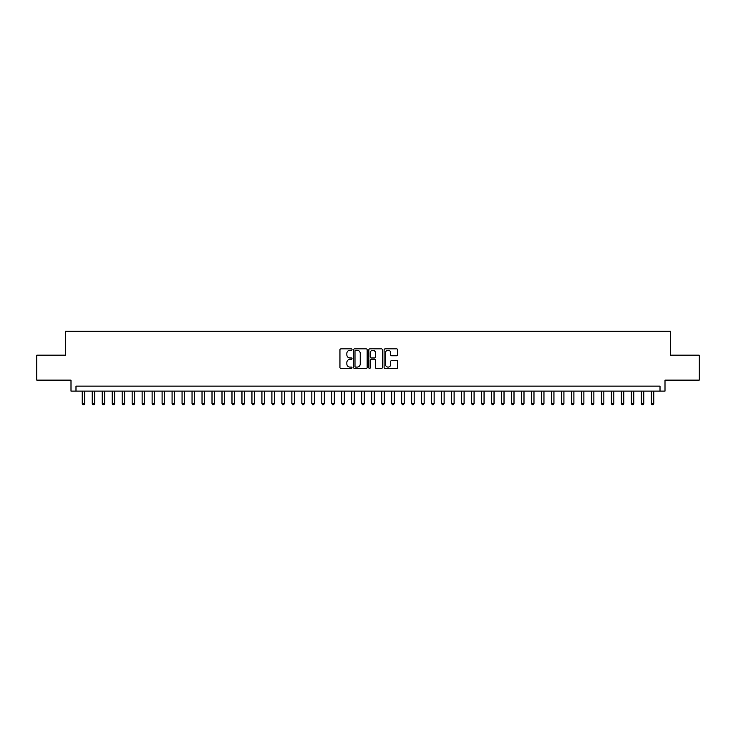 <?xml version="1.0" encoding="UTF-8"?>
<svg xmlns="http://www.w3.org/2000/svg" width="736" height="736" viewBox="0 0 736 736"><rect width="100%" height="100%" fill="white"/><g stroke="black" fill="none" stroke-linecap="round" stroke-linejoin="round"><path stroke-width="1.1" d="M352.029 349.554A0.69 0.69 0 0 0 351.339 348.864L340.934 348.864A0.984 0.984 0 0 0 339.949 349.848L339.949 367.485A0.984 0.984 0 0 0 340.934 368.469L351.339 368.469A0.69 0.69 0 0 0 352.029 367.779A0.69 0.69 0 0 0 351.339 367.089L349.996 367.089A3.137 3.137 0 0 1 346.858 363.961L346.858 362.489A3.137 3.137 0 0 1 349.996 359.352L351.339 359.352A0.69 0.69 0 0 0 352.029 358.662A0.69 0.69 0 0 0 351.339 357.981L349.996 357.981A3.137 3.137 0 0 1 346.858 354.844L346.858 353.372A3.137 3.137 0 0 1 349.996 350.235L351.339 350.235A0.69 0.69 0 0 0 352.029 349.554M396.64 355.773A0.984 0.984 0 0 0 397.615 354.798L397.615 349.848A0.984 0.984 0 0 0 396.64 348.864L385.075 348.864A0.984 0.984 0 0 0 384.1 349.848L384.1 367.485A0.984 0.984 0 0 0 385.075 368.469L396.64 368.469A0.984 0.984 0 0 0 397.615 367.485L397.615 361.505A0.984 0.984 0 0 0 396.64 360.53L391.69 360.53A0.984 0.984 0 0 0 390.706 361.505L390.706 364.467A2.622 2.622 0 0 1 388.093 367.089A2.622 2.622 0 0 1 385.471 364.467L385.471 352.857A2.622 2.622 0 0 1 388.093 350.235A2.622 2.622 0 0 1 390.706 352.857L390.706 354.798A0.984 0.984 0 0 0 391.69 355.773L396.64 355.773M660.017 391.11L665.004 391.11L665.004 380.126L699.2 380.126L699.2 355.175L670.496 355.175L670.496 331.209L65.504 331.209L65.504 355.175L36.8 355.175L36.8 380.126L70.996 380.126L70.996 391.11L660.017 391.11L660.017 386.124L75.983 386.124L75.983 391.11M367.144 349.848A0.984 0.984 0 0 0 366.16 348.864L354.596 348.864A0.984 0.984 0 0 0 353.62 349.848L353.62 367.485A0.984 0.984 0 0 0 354.596 368.469L366.16 368.469A0.984 0.984 0 0 0 367.144 367.485L367.144 349.848M369.84 348.864L381.404 348.864A0.984 0.984 0 0 1 382.38 349.848L382.38 367.485A0.984 0.984 0 0 1 381.404 368.469L376.455 368.469A0.984 0.984 0 0 1 375.47 367.485L375.47 360.327A0.984 0.984 0 0 0 374.495 359.352L371.211 359.352A0.984 0.984 0 0 0 370.226 360.327L370.226 367.779A0.69 0.69 0 0 1 369.546 368.469A0.69 0.69 0 0 1 368.856 367.779L368.856 349.848A0.984 0.984 0 0 1 369.84 348.864M355.681 350.235A0.69 0.69 0 0 0 354.991 350.925L354.991 366.408A0.69 0.69 0 0 0 355.681 367.089L357.098 367.089A3.137 3.137 0 0 0 360.235 363.961L360.235 353.372A3.137 3.137 0 0 0 357.098 350.235L355.681 350.235M375.47 352.912A2.622 2.622 0 0 0 372.848 350.29A2.622 2.622 0 0 0 370.226 352.912L370.226 356.997A0.984 0.984 0 0 0 371.211 357.981L374.495 357.981A0.984 0.984 0 0 0 375.47 356.997L375.47 352.912M82.22 391.11L82.22 403.494L84.723 403.494L84.723 391.11M84.723 403.494L83.968 404.791L82.975 404.791L82.22 403.494M92.212 391.11L92.212 403.494L94.705 403.494L94.705 391.11M94.705 403.494L93.96 404.791L92.957 404.791L92.212 403.494M102.194 391.11L102.194 403.494L104.687 403.494L104.687 391.11M104.687 403.494L103.942 404.791L102.939 404.791L102.194 403.494M112.176 391.11L112.176 403.494L114.669 403.494L114.669 391.11M114.669 403.494L113.924 404.791L112.921 404.791L112.176 403.494M122.158 391.11L122.158 403.494L124.651 403.494L124.651 391.11M124.651 403.494L123.906 404.791L122.903 404.791L122.158 403.494M132.14 391.11L132.14 403.494L134.642 403.494L134.642 391.11M134.642 403.494L133.888 404.791L132.894 404.791L132.14 403.494M142.122 391.11L142.122 403.494L144.624 403.494L144.624 391.11M144.624 403.494L143.87 404.791L142.876 404.791L142.122 403.494M152.113 391.11L152.113 403.494L154.606 403.494L154.606 391.11M154.606 403.494L153.852 404.791L152.858 404.791L152.113 403.494M162.095 391.11L162.095 403.494L164.588 403.494L164.588 391.11M164.588 403.494L163.843 404.791L162.84 404.791L162.095 403.494M172.077 391.11L172.077 403.494L174.57 403.494L174.57 391.11M174.57 403.494L173.825 404.791L172.822 404.791L172.077 403.494M182.059 391.11L182.059 403.494L184.552 403.494L184.552 391.11M184.552 403.494L183.807 404.791L182.804 404.791L182.059 403.494M192.041 391.11L192.041 403.494L194.534 403.494L194.534 391.11M194.534 403.494L193.789 404.791L192.795 404.791L192.041 403.494M202.023 391.11L202.023 403.494L204.525 403.494L204.525 391.11M204.525 403.494L203.771 404.791L202.777 404.791L202.023 403.494M212.005 391.11L212.005 403.494L214.507 403.494L214.507 391.11M214.507 403.494L213.753 404.791L212.759 404.791L212.005 403.494M221.996 391.11L221.996 403.494L224.489 403.494L224.489 391.11M224.489 403.494L223.744 404.791L222.741 404.791L221.996 403.494M231.978 391.11L231.978 403.494L234.471 403.494L234.471 391.11M234.471 403.494L233.726 404.791L232.723 404.791L231.978 403.494M241.96 391.11L241.96 403.494L244.453 403.494L244.453 391.11M244.453 403.494L243.708 404.791L242.705 404.791L241.96 403.494M251.942 391.11L251.942 403.494L254.435 403.494L254.435 391.11M254.435 403.494L253.69 404.791L252.687 404.791L251.942 403.494M261.924 391.11L261.924 403.494L264.426 403.494L264.426 391.11M264.426 403.494L263.672 404.791L262.678 404.791L261.924 403.494M271.906 391.11L271.906 403.494L274.408 403.494L274.408 391.11M274.408 403.494L273.654 404.791L272.66 404.791L271.906 403.494M281.897 391.11L281.897 403.494L284.39 403.494L284.39 391.11M284.39 403.494L283.636 404.791L282.642 404.791L281.897 403.494M291.879 391.11L291.879 403.494L294.372 403.494L294.372 391.11M294.372 403.494L293.627 404.791L292.624 404.791L291.879 403.494M301.861 391.11L301.861 403.494L304.354 403.494L304.354 391.11M304.354 403.494L303.609 404.791L302.606 404.791L301.861 403.494M311.843 391.11L311.843 403.494L314.336 403.494L314.336 391.11M314.336 403.494L313.591 404.791L312.588 404.791L311.843 403.494M321.825 391.11L321.825 403.494L324.318 403.494L324.318 391.11M324.318 403.494L323.573 404.791L322.58 404.791L321.825 403.494M331.807 391.11L331.807 403.494L334.31 403.494L334.31 391.11M334.31 403.494L333.555 404.791L332.562 404.791L331.807 403.494M341.789 391.11L341.789 403.494L344.292 403.494L344.292 391.11M344.292 403.494L343.537 404.791L342.544 404.791L341.789 403.494M351.78 391.11L351.78 403.494L354.274 403.494L354.274 391.11M354.274 403.494L353.528 404.791L352.526 404.791L351.78 403.494M361.762 391.11L361.762 403.494L364.256 403.494L364.256 391.11M364.256 403.494L363.51 404.791L362.508 404.791L361.762 403.494M371.744 391.11L371.744 403.494L374.238 403.494L374.238 391.11M374.238 403.494L373.492 404.791L372.49 404.791L371.744 403.494M381.726 391.11L381.726 403.494L384.22 403.494L384.22 391.11M384.22 403.494L383.474 404.791L382.472 404.791L381.726 403.494M391.708 391.11L391.708 403.494L394.211 403.494L394.211 391.11M394.211 403.494L393.456 404.791L392.463 404.791L391.708 403.494M401.69 391.11L401.69 403.494L404.193 403.494L404.193 391.11M404.193 403.494L403.438 404.791L402.445 404.791L401.69 403.494M411.682 391.11L411.682 403.494L414.175 403.494L414.175 391.11M414.175 403.494L413.42 404.791L412.427 404.791L411.682 403.494M421.664 391.11L421.664 403.494L424.157 403.494L424.157 391.11M424.157 403.494L423.412 404.791L422.409 404.791L421.664 403.494M431.646 391.11L431.646 403.494L434.139 403.494L434.139 391.11M434.139 403.494L433.394 404.791L432.391 404.791L431.646 403.494M441.628 391.11L441.628 403.494L444.121 403.494L444.121 391.11M444.121 403.494L443.376 404.791L442.373 404.791L441.628 403.494M451.61 391.11L451.61 403.494L454.103 403.494L454.103 391.11M454.103 403.494L453.358 404.791L452.364 404.791L451.61 403.494M461.592 391.11L461.592 403.494L464.094 403.494L464.094 391.11M464.094 403.494L463.34 404.791L462.346 404.791L461.592 403.494M471.574 391.11L471.574 403.494L474.076 403.494L474.076 391.11M474.076 403.494L473.322 404.791L472.328 404.791L471.574 403.494M481.565 391.11L481.565 403.494L484.058 403.494L484.058 391.11M484.058 403.494L483.313 404.791L482.31 404.791L481.565 403.494M491.547 391.11L491.547 403.494L494.04 403.494L494.04 391.11M494.04 403.494L493.295 404.791L492.292 404.791L491.547 403.494M501.529 391.11L501.529 403.494L504.022 403.494L504.022 391.11M504.022 403.494L503.277 404.791L502.274 404.791L501.529 403.494M511.511 391.11L511.511 403.494L514.004 403.494L514.004 391.11M514.004 403.494L513.259 404.791L512.256 404.791L511.511 403.494M521.493 391.11L521.493 403.494L523.995 403.494L523.995 391.11M523.995 403.494L523.241 404.791L522.247 404.791L521.493 403.494M531.475 391.11L531.475 403.494L533.977 403.494L533.977 391.11M533.977 403.494L533.223 404.791L532.229 404.791L531.475 403.494M541.466 391.11L541.466 403.494L543.959 403.494L543.959 391.11M543.959 403.494L543.205 404.791L542.211 404.791L541.466 403.494M551.448 391.11L551.448 403.494L553.941 403.494L553.941 391.11M553.941 403.494L553.196 404.791L552.193 404.791L551.448 403.494M561.43 391.11L561.43 403.494L563.923 403.494L563.923 391.11M563.923 403.494L563.178 404.791L562.175 404.791L561.43 403.494M571.412 391.11L571.412 403.494L573.905 403.494L573.905 391.11M573.905 403.494L573.16 404.791L572.157 404.791L571.412 403.494M581.394 391.11L581.394 403.494L583.887 403.494L583.887 391.11M583.887 403.494L583.142 404.791L582.148 404.791L581.394 403.494M591.376 391.11L591.376 403.494L593.878 403.494L593.878 391.11M593.878 403.494L593.124 404.791L592.13 404.791L591.376 403.494M601.358 391.11L601.358 403.494L603.86 403.494L603.86 391.11M603.86 403.494L603.106 404.791L602.112 404.791L601.358 403.494M611.349 391.11L611.349 403.494L613.842 403.494L613.842 391.11M613.842 403.494L613.097 404.791L612.094 404.791L611.349 403.494M621.331 391.11L621.331 403.494L623.824 403.494L623.824 391.11M623.824 403.494L623.079 404.791L622.076 404.791L621.331 403.494M631.313 391.11L631.313 403.494L633.806 403.494L633.806 391.11M633.806 403.494L633.061 404.791L632.058 404.791L631.313 403.494M641.295 391.11L641.295 403.494L643.788 403.494L643.788 391.11M643.788 403.494L643.043 404.791L642.04 404.791L641.295 403.494M651.277 391.11L651.277 403.494L653.78 403.494L653.78 391.11M653.78 403.494L653.025 404.791L652.032 404.791L651.277 403.494"/></g></svg>
